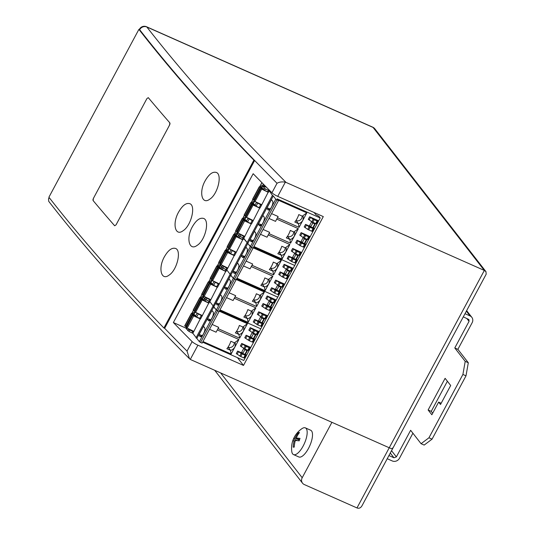 <?xml version="1.0" encoding="UTF-8"?>
<svg xmlns="http://www.w3.org/2000/svg" width="535" height="535" viewBox="0 0 535 535"><rect width="100%" height="100%" fill="white"/><g stroke="black" fill="none" stroke-linecap="round" stroke-linejoin="round"><path stroke-width="0.8" d="M139.662 29.699A5.484 4.989 -37.9 0 1 146.857 27.011A5.484 2.046 -66.1 0 0 146.53 26.75A5.484 5.484 0 0 0 139.481 29.171A5.484 0.996 28.2 0 0 139.662 29.699A2923.253 531.462 28.2 0 0 254.647 160.48L253.891 160.159A2924.17 531.63 -151.8 0 1 138.899 29.371L139.662 29.699A2923.253 531.462 28.2 0 0 277.023 183.291L271.934 192.787A5.484 0.996 28.2 0 0 277.718 196.358L323.3 216.595L243.492 365.425L197.917 345.195A5.484 0.996 -151.8 0 1 192.125 341.624A2923.253 531.462 -151.8 0 1 173.367 322.545L186.374 328.316M49.36 197.783L48.518 198.806L48.732 201.341C86.423 249.919 133.342 302.382 189.49 358.724L187.036 351.12A2923.253 531.462 -151.8 0 1 164.66 328.316L163.897 327.995L253.891 160.159M392.496 448.036A5.484 0.996 -151.8 0 1 392.677 448.564L486.181 274.181L485.967 271.64L484.329 270.436L389.239 447.768A5.484 0.996 28.2 0 0 392.677 448.564A5.484 0.996 -151.8 0 1 389.239 447.768L190.975 359.754L189.49 358.724M277.718 196.358L285.329 182.161C281.945 181.619 279.176 181.994 277.023 183.291M285.329 182.167L286.058 182.422A2917.77 530.466 -151.8 0 1 146.857 27.011L373.069 127.43A5.484 4.989 -37.9 0 1 374.848 128.815A5.484 5.484 0 0 0 372.748 127.169A5.484 2.046 113.9 0 1 373.069 127.43L484.329 270.436L286.058 182.422M237.44 357.641L243.492 365.425M173.367 322.545L253.169 173.708A2923.253 531.462 28.2 0 0 271.934 192.787M392.677 448.564L361.994 505.782C360.69 507.976 359.018 508.691 356.979 507.936L304.301 484.549A5.484 4.989 -37.9 0 1 302.522 483.165A5.484 4.989 -37.9 0 1 302.201 477.735L220.661 372.935M356.979 507.936L389.239 447.768L331.914 422.322L302.201 477.735M169.562 122.736C170.244 123.164 170.117 124.133 169.187 125.638M169.555 125.083L116.068 224.834L114.657 225.777A2924.17 531.63 -151.8 0 1 93.097 200.551L93.424 198.345L146.911 98.594L148.282 97.637A2924.17 531.63 28.2 0 0 169.842 122.856L169.555 125.076L116.062 224.827L114.657 225.77A2924.17 531.63 28.2 0 1 93.097 200.551M93.364 200.672C92.722 200.257 92.863 199.301 93.792 197.789M203.44 218.387C210.034 220.132 205.36 240.416 197.134 245.371C189.169 251.437 185.859 238.128 192.346 226.793C196.091 220.306 199.789 217.504 203.44 218.387M205.166 180.763C208.998 174.142 212.723 171.374 216.334 172.457C222.547 174.53 217.758 194.305 209.76 199.187C201.889 205.246 198.706 192.045 205.166 180.763M178.59 212.114C182.555 205.279 186.354 202.498 189.985 203.755C196.011 206.095 191.062 225.81 183.11 230.719C175.179 236.865 172.049 223.543 178.59 212.114M163.897 327.995A2924.17 531.63 28.2 0 1 48.912 197.208L138.899 29.371M164.405 256.76C168.237 250.139 171.962 247.377 175.574 248.461C181.78 250.534 176.991 270.289 169.006 275.171C161.135 281.223 157.959 268.035 164.405 256.76M164.66 328.316L254.647 160.48M169.842 122.856A2924.17 531.63 -151.8 0 1 148.282 97.637L146.911 98.594L93.424 198.345M305.478 440.8A14.619 5.45 113.9 0 1 294.591 454.77A14.619 5.45 113.9 0 1 293.508 454.589A14.619 5.45 113.9 0 1 291.782 451.547A23.754 23.754 0 0 1 301.954 428.642A14.619 5.45 113.9 0 1 304.281 427.699A14.619 5.45 113.9 0 1 305.365 427.873A14.619 5.45 113.9 0 1 305.478 440.8M305.365 427.873L310.708 430.247A14.619 5.45 113.9 0 1 310.815 443.174A14.619 5.45 113.9 0 1 298.844 456.964L293.508 454.589M299.386 440.084L295.126 438.192A23.714 21.581 -94.1 0 1 298.403 432.621A22.416 4.046 19.7 0 1 298.911 432.568A22.416 4.046 19.7 0 1 299.48 432.541A23.714 21.581 85.9 0 0 296.209 438.118A23.714 4.28 19.7 0 1 300.015 438.412A22.416 20.397 85.9 0 0 299.152 440.84A23.714 4.28 -160.3 0 0 295.34 440.539A23.714 21.581 85.9 0 0 294.27 447.093A22.416 4.046 -160.3 0 0 293.695 447.12A22.416 4.046 -160.3 0 0 293.187 447.173A23.714 21.581 -94.1 0 1 294.257 440.619L295.193 441.034M298.403 432.621L299.159 432.955M296.209 438.118L299.553 439.603M294.257 440.619A23.714 4.28 -160.3 0 0 292.652 441.301A22.416 20.397 -94.1 0 1 293.521 438.874A23.714 4.28 19.7 0 1 295.126 438.192M297.493 440.639L293.521 438.874M230.05 274.508L233.32 278.347L236.075 279.805L278.528 200.638L275.766 199.18L273.258 195.95L247.785 243.445L250.3 246.682L253.055 248.14L251.51 247.451L276.976 199.95M264.37 286.941L265.092 290.692L268.985 283.436C267.62 285.677 266.109 286.847 264.444 286.947L260.833 285.369A9.135 3.411 -66.1 0 0 263.1 281.998A9.135 3.411 -66.1 0 0 264.818 277.926L268.363 279.497L272.877 276.18L251.269 266.59M239.178 233.889L244.548 236.878L243.779 238.302L247.11 242.576L242.977 237.787L243.779 238.302L243.017 239.727L237.901 237.065L236.423 235.159L237.513 233.113M242.215 239.212L242.977 237.787L238.67 235.641L237.145 233.628L238.67 235.641L237.901 237.065M268.363 279.497L269.346 279.972L268.985 283.436L272.877 276.18M227.455 247.05L225.73 250.266L228.231 251.376M279.283 294.283L280.641 291.749L279.698 292.19L278.34 294.725L279.283 294.283L277.752 297.132L236.584 278.855L277.752 297.132L276.227 299.981L267.186 295.969L270.717 298.396L269.359 300.931L265.828 298.503L267.186 295.969M222.199 265.554L227.569 268.543L226.8 269.968L222.901 268.082L222.132 269.506L226.037 271.392L226.8 269.968L230.13 274.241L226.8 269.968L221.691 267.306L220.206 265.4L220.534 264.778M220.28 265.266L220.467 264.738M285.135 274.141L280.093 271.9L284.566 274.87L288.184 276.354L289.127 275.913L291.849 270.85L290.906 271.292L287.282 269.8L282.808 266.838L284.165 264.303L287.696 266.731L286.339 269.265L287.308 270.516L285.275 274.321L287.315 275.224L288.044 274.883L290.084 271.084L289.355 271.426L287.308 270.516M278.528 200.638L277.13 198.846L320.204 217.966L294.731 265.467L253.563 247.19L294.731 265.467L293.207 268.316L291.595 268.577L290.237 271.111M220.119 264.243L227.576 267.941M220.36 263.648L219.617 263.28L226.238 250.928L225.73 250.266M218.728 262.491L219.617 263.28M235.467 272.984L233.902 273.077A5.022 1.872 -66.1 0 0 234.651 273.365A5.022 1.872 -66.1 0 0 237.52 270.369A5.022 1.872 -66.1 0 0 238.617 264.43A5.022 1.872 -66.1 0 0 238.57 264.37L237.48 262.966L238.791 264.818M280.093 271.9L278.735 274.435L282.266 276.862L286.165 278.715L287.77 278.447L289.127 275.913L287.442 275.164M291.595 268.577L287.696 266.731M232.15 250.821L230.625 253.67L233.721 255.048L235.253 252.199L230.685 249.718M227.462 268.149L227.154 267.754M227.569 268.543L234.31 255.376M278.34 294.725L274.716 293.233L270.242 290.271L271.606 287.736L275.13 290.164L273.773 292.698M275.13 290.164L279.029 292.01L277.672 294.544M279.698 292.19L279.029 292.01M283.771 284.593L284.714 284.145L275.679 280.133L280.153 283.102L283.771 284.593L282.413 287.121L283.356 286.68L280.641 291.749L278.956 291M276.642 289.977L271.606 287.736M261.989 283.844L262.043 283.864A4.293 3.905 142.1 0 0 267.681 281.764A4.293 3.905 142.1 0 0 268.175 279.417M236.062 252.105L228.552 248.521L235.173 236.176L242.689 239.754M282.413 287.121L278.795 285.637L274.321 282.667L275.679 280.133M227.214 246.655L233.762 234.323L236.717 235.54M228.612 248.414L235.139 236.089L237.854 236.998M286.218 269.179L284.205 272.944L285.275 274.321M228.853 247.812L228.111 247.444L234.731 235.092L237.446 236.477M227.168 246.749L228.111 247.444M227.275 246.882L233.895 234.531L234.731 235.092M228.953 252.306L226.238 250.928M265.092 290.692L236.938 278.193M233.902 273.077L232.812 271.673L234.223 271.512L235.313 272.924A4.293 1.598 -66.1 0 0 235.413 273.024M278.829 291.06L276.782 290.151L278.822 286.352L280.862 287.262L278.829 291.06L279.558 290.719L281.591 286.914L280.862 287.262M236.142 272.368L234.223 271.512M283.356 286.68L287.77 278.447M247.03 242.843L251.51 247.451L234.531 279.116L236.075 279.805L219.096 311.47L217.551 310.781L219.096 311.47L202.116 343.136L200.571 342.454L234.531 279.116L233.32 278.347L275.766 199.18M276.782 290.151L275.712 288.773L277.732 285.008M291.849 270.85L293.207 268.316L284.165 264.303M279.21 282.567L277.846 285.095L278.822 286.352M228.519 248.434L228.552 248.521A8.038 2.996 -66.1 0 0 226.379 250.554M287.315 275.224L289.355 271.426M244.629 256.532L242.709 255.683L241.298 255.837L245.966 247.13L247.284 248.982M270.483 268.008L270.536 268.035A4.293 3.905 142.1 0 0 276.174 265.928A4.293 3.905 142.1 0 0 276.662 263.581M242.709 255.683L243.806 257.088L242.395 257.241A5.022 1.872 -66.1 0 0 243.144 257.536A5.022 1.872 -66.1 0 0 246.006 254.533A5.022 1.872 -66.1 0 0 247.11 248.601A5.022 1.872 -66.1 0 0 247.063 248.534L245.966 247.13M276.856 263.668L273.311 262.096A9.135 3.411 -66.1 0 1 271.586 266.162A9.135 3.411 -66.1 0 1 269.319 269.533L272.863 271.111L273.586 274.856L277.471 267.6L277.839 264.143L276.856 263.668L281.363 260.344L253.209 247.852M272.863 271.111L272.93 271.111C274.595 271.018 276.113 269.847 277.471 267.6L281.363 260.344M242.395 257.241L241.298 255.837M243.505 265.948L250.052 268.858L252.654 264.016L246.107 261.107M273.586 274.856L251.978 265.266M242.803 239.54L236.055 252.707L235.253 252.199M236.055 252.707L234.531 255.563L233.721 255.048M220.032 264.27L226.653 251.918L229.361 252.834M220.166 264.497L226.653 251.918M226.786 252.145L234.196 255.59M230.625 253.67L227.93 250.989L229.027 248.949M235.955 252.319L235.647 251.918M237.48 262.966L232.812 271.673M213.07 306.18L229.976 274.529L230.806 275.117L247.785 243.445L246.956 242.863L272.422 195.362L273.258 195.95M247.391 318.606L248.113 322.358L252.005 315.102C250.641 317.349 249.129 318.519 247.464 318.613L243.853 317.034A9.135 3.411 -66.1 0 0 246.12 313.664A9.135 3.411 -66.1 0 0 247.839 309.591L251.383 311.169L255.897 307.846L234.29 298.256M251.383 311.169L252.366 311.637L252.005 315.102L255.897 307.846M210.476 278.715L208.75 281.932L211.251 283.042M262.304 325.949L263.661 323.414L262.718 323.856L261.361 326.39L262.304 325.949L260.772 328.798L219.604 310.521L260.772 328.798L259.248 331.647L250.206 327.634L253.737 330.062L252.38 332.596L248.849 330.169L250.206 327.634M199.361 341.678L216.341 310.012L217.551 310.781L216.341 310.012L233.32 278.347L230.806 275.117L213.826 306.782L216.341 310.012L213.024 306.267L213.826 306.782L196.847 338.448L199.361 341.678L200.571 342.454M212.997 306.194L196.017 337.866L196.847 338.448M205.219 297.219L210.589 300.209L209.82 301.633L205.922 299.747L205.152 301.172L209.058 303.057L209.82 301.633L213.151 305.913L209.82 301.633L204.711 298.971L203.226 297.065L203.554 296.443M203.3 296.932L203.487 296.403M268.155 305.806L263.113 303.566L267.587 306.535L271.205 308.026L272.148 307.578L274.87 302.516L273.258 302.777L269.359 300.931M274.87 302.516L276.227 299.981L274.615 300.249L273.258 302.777M203.139 295.915L210.596 299.607M203.38 295.313L202.638 294.945L209.259 282.594L208.75 281.932M201.748 294.156L202.638 294.945M218.487 304.656L216.922 304.743A5.022 1.872 -66.1 0 0 217.671 305.03A5.022 1.872 -66.1 0 0 220.54 302.034A5.022 1.872 -66.1 0 0 221.637 296.102A5.022 1.872 -66.1 0 0 221.59 296.036L220.5 294.631L221.811 296.484M263.113 303.566L261.755 306.1L266.229 309.07L269.847 310.554L270.79 310.113L272.148 307.578L270.463 306.829M274.615 300.249L270.717 298.396M215.17 282.487L213.646 285.336L216.742 286.713L218.273 283.864L213.706 281.383M210.482 299.814L210.175 299.419M210.589 300.209L217.33 287.041M261.361 326.39L257.736 324.899L253.262 321.936L254.627 319.402L258.151 321.829L256.793 324.364M258.151 321.829L262.05 323.682L260.692 326.21M262.718 323.856L262.05 323.682M266.791 316.259L267.734 315.817L258.699 311.805L263.173 314.767L266.791 316.259L265.434 318.793L266.376 318.345L263.661 323.414L261.976 322.665M259.662 321.642L254.627 319.402M245.01 315.51L245.063 315.53A4.293 3.905 142.1 0 0 250.701 313.43A4.293 3.905 142.1 0 0 251.196 311.082M219.083 283.771L211.572 280.193L218.193 267.841L225.71 271.426M265.434 318.793L261.816 317.302L257.342 314.333L258.699 311.805M210.235 278.327L216.782 265.995L219.738 267.206M211.633 280.079L218.16 267.754L220.875 268.664M269.239 300.844L267.226 304.609L268.296 305.987L270.335 306.889L271.064 306.548L273.104 302.75L272.375 303.091L270.329 302.188L269.352 300.924M211.873 279.484L211.131 279.109L217.752 266.764L220.467 268.142M210.188 278.414L211.131 279.109M210.295 278.548L216.916 266.203L217.752 266.764M211.974 283.978L209.259 282.594M248.113 322.358L219.959 309.859M216.922 304.743L215.832 303.338L217.243 303.185L218.333 304.589A4.293 1.598 -66.1 0 0 218.434 304.689M261.849 322.725L259.803 321.816L261.842 318.017L263.882 318.927L261.849 322.725L262.578 322.384L264.611 318.586L263.882 318.927M219.163 304.034L217.243 303.185M266.376 318.345L270.79 310.113M223.663 266.651L222.901 268.082L220.206 265.4L219.444 266.825L220.166 265.293M259.803 321.816L258.733 320.445L260.752 316.68M260.859 316.76L261.842 318.017M268.296 305.987L270.329 302.188M270.335 306.889L272.375 303.091M227.649 288.198L225.73 287.349L224.319 287.502L228.987 278.795L230.304 280.648M253.503 299.674L253.557 299.7A4.293 3.905 142.1 0 0 259.194 297.594A4.293 3.905 142.1 0 0 259.682 295.246M225.73 287.349L226.827 288.753L225.416 288.913A5.022 1.872 -66.1 0 0 226.165 289.201A5.022 1.872 -66.1 0 0 229.027 286.205A5.022 1.872 -66.1 0 0 230.13 280.266A5.022 1.872 -66.1 0 0 230.083 280.2L228.987 278.795M259.876 295.333L256.332 293.762A9.135 3.411 -66.1 0 1 254.607 297.834A9.135 3.411 -66.1 0 1 252.339 301.205L255.884 302.777L256.606 306.528L260.491 299.272L260.859 295.808L259.876 295.333L264.384 292.016L236.236 279.517M255.884 302.777L255.951 302.783C257.616 302.683 259.134 301.513 260.491 299.272L264.384 292.016M225.416 288.913L224.319 287.502M226.526 297.62L233.073 300.523L235.674 295.681L229.127 292.772M256.606 306.528L234.999 296.932M225.823 271.212L219.076 284.379L218.273 283.864M219.076 284.379L217.551 287.228L216.742 286.713M203.053 295.935L209.673 283.583L212.382 284.5M203.186 296.163L209.673 283.583M209.807 283.811L217.217 287.255M213.646 285.336L210.95 282.661L212.047 280.614M218.975 283.985L218.668 283.583M220.5 294.631L215.832 303.338M222.132 269.506L219.444 266.825M230.411 350.278L231.133 354.023L235.025 346.767C233.661 349.014 232.15 350.184 230.485 350.278L226.873 348.7A9.135 3.411 -66.1 0 0 229.14 345.336A9.135 3.411 -66.1 0 0 230.859 341.263L234.404 342.835L238.918 339.518L217.31 329.921M234.404 342.835L235.387 343.31L235.025 346.767L238.918 339.518M193.496 310.38L191.771 313.597L194.272 314.707M202.625 342.186L243.793 360.463L245.324 357.614L244.381 358.055L240.757 356.571L236.283 353.602L237.647 351.067L241.171 353.495L239.814 356.029M188.24 328.885L189.704 329.988L188.942 331.412L192.841 333.305L196.171 337.578M188.942 331.412L186.247 328.731L186.575 328.115M251.176 337.471L246.133 335.238L250.607 338.2L254.225 339.692L255.168 339.25L257.89 334.181L256.278 334.449L252.38 332.596L253.349 333.853L251.316 337.652L253.356 338.561L254.085 338.214L256.125 334.415L255.396 334.756L253.349 333.853M257.89 334.181L259.248 331.647L257.636 331.914L256.278 334.449M186.16 327.58L193.616 331.272M186.401 326.979L185.658 326.611L192.279 314.259L191.771 313.597M184.769 325.822L185.658 326.611M201.508 336.321L199.943 336.408A5.022 1.872 -66.1 0 0 200.692 336.702A5.022 1.872 -66.1 0 0 203.561 333.7A5.022 1.872 -66.1 0 0 204.658 327.768A5.022 1.872 -66.1 0 0 204.611 327.701L203.521 326.296L204.831 328.149M246.133 335.238L244.776 337.772L249.25 340.735L252.868 342.226L253.811 341.778L255.168 339.25L253.483 338.501M257.636 331.914L253.737 330.062M198.191 314.152L196.666 317.001L199.762 318.378L201.294 315.53L196.726 313.055M193.503 331.486L193.195 331.085M189.704 329.988L193.61 331.874L200.351 318.706M241.171 353.495L245.739 355.521L246.682 355.079L244.997 354.33M245.324 357.614L249.397 350.017L248.454 350.458L244.836 348.967L240.362 346.005L241.72 343.47L245.251 345.898L243.886 348.432L244.863 349.683L242.823 353.488L244.869 354.391L246.902 350.592L244.863 349.683M242.683 353.307L237.647 351.067M228.03 347.175L228.084 347.202A4.293 3.905 142.1 0 0 233.721 345.095A4.293 3.905 142.1 0 0 234.216 342.748M202.11 315.443L194.593 311.858L201.213 299.506L208.73 303.091M249.397 350.017L250.754 347.483L249.149 347.743L245.251 345.898M193.255 309.992L199.802 297.661L202.758 298.871M194.653 311.745L201.18 299.419L203.895 300.329M252.259 332.509L250.246 336.274L251.316 337.652M194.894 311.149L194.151 310.781L200.772 298.43L203.487 299.807M193.209 310.079L194.151 310.781M193.316 310.22L199.936 297.868L200.772 298.43M194.994 315.643L192.279 314.259M231.133 354.023L202.979 341.531M199.943 336.408L198.853 335.004L200.264 334.85L201.354 336.254A4.293 1.598 -66.1 0 0 201.454 336.354M202.183 335.699L200.264 334.85M206.684 298.323L205.922 299.747L203.226 297.065L202.464 298.49L203.186 296.958M244.869 354.391L245.598 354.05L247.631 350.251L246.902 350.592M242.823 353.488L241.753 352.11L243.773 348.345M253.811 341.778L250.754 347.483L241.72 343.47M253.356 338.561L255.396 334.756M210.67 319.87L208.75 319.014L207.339 319.174L212.007 310.46L213.325 312.32M236.523 331.346L236.577 331.366A4.293 3.905 142.1 0 0 242.215 329.259A4.293 3.905 142.1 0 0 242.703 326.918M208.75 319.014L209.847 320.418L208.436 320.579A5.022 1.872 -66.1 0 0 209.185 320.866A5.022 1.872 -66.1 0 0 212.047 317.87A5.022 1.872 -66.1 0 0 213.151 311.932A5.022 1.872 -66.1 0 0 213.104 311.872L212.007 310.46M242.897 326.999L239.352 325.427A9.135 3.411 -66.1 0 1 237.627 329.5A9.135 3.411 -66.1 0 1 235.36 332.87L238.904 334.442L239.626 338.194L243.512 330.938L243.88 327.474L242.897 326.999L247.404 323.682L219.256 311.183M238.904 334.442L238.971 334.449C240.636 334.348 242.154 333.178 243.512 330.938L247.404 323.682M208.436 320.579L207.339 319.174M209.546 329.286L216.093 332.195L218.695 327.346L212.148 324.437M239.626 338.194L218.019 328.604M208.844 302.877L202.096 316.045L201.294 315.53M202.096 316.045L200.571 318.893L199.762 318.378M186.073 327.601L192.694 315.255L195.402 316.165M186.207 327.828L192.694 315.255M192.827 315.476L200.237 318.927M196.666 317.001L193.971 314.326L195.068 312.279M201.996 315.65L201.688 315.255M203.521 326.296L198.853 335.004M205.152 301.172L202.464 298.49M293.762 258.485L295.808 259.395L297.841 255.59L295.801 254.687L293.762 258.485L292.692 257.108L294.711 253.343M295.808 259.395L296.537 259.047L298.57 255.248L297.841 255.59M310.741 226.82L312.788 227.723L314.821 223.924L312.781 223.021L310.741 226.82L309.671 225.442L311.691 221.677M312.781 223.021L311.798 221.757L308.28 219.337L309.638 216.802L313.169 219.23L311.805 221.764L315.71 223.61L317.315 223.349M320.204 217.966L318.9 216.287L315.831 214.689L314.152 212.535M302.114 242.475L297.072 240.235L300.603 242.663L304.502 244.515L306.107 244.248L304.422 243.499M304.749 246.782L303.806 247.224L300.188 245.732L295.715 242.77L297.072 240.235M243.739 236.363L242.977 237.787L239.881 236.41L238.67 235.641L239.433 234.216M237.252 233.601L237.446 233.073M300.336 255.014L298.731 255.282L294.825 253.429L295.801 254.687M281.35 255.275L282.072 259.027L285.964 251.771C284.6 254.011 283.089 255.182 281.423 255.282L277.812 253.704A9.135 3.411 -66.1 0 0 280.079 250.333A9.135 3.411 -66.1 0 0 281.798 246.26L286.325 248.307L285.964 251.771L289.856 244.515L268.249 234.925M237.099 232.578L244.555 236.276M237.339 231.983L236.597 231.615L243.218 219.263L242.255 218.494L245.211 219.704M235.708 230.826L236.597 231.615M294.825 253.429L291.301 251.002L292.658 248.467L296.189 250.895L294.825 253.429M292.658 248.467L301.693 252.48L300.088 252.747L298.731 255.282M244.441 236.483L244.134 236.089M244.548 236.878L251.289 223.71M245.592 216.749L252.119 204.417L254.834 205.333M293.621 258.305L288.586 256.071L293.053 259.034L296.678 260.525L297.62 260.084L295.935 259.335M296.263 262.611L295.32 263.06L291.695 261.568L287.221 258.599L288.586 256.071M313.169 219.23L317.068 221.082L318.673 220.815L309.638 216.802M296.189 250.895L300.088 252.747M257.623 203.32L256.091 206.169L259.997 208.061L261.528 205.213L256.158 202.217M256.091 206.169L253.403 203.494L254.493 201.448M304.295 243.559L305.024 243.218L307.063 239.419L306.334 239.76L304.288 238.851L302.255 242.649L304.295 243.559L306.334 239.76M261.956 182.702L259.689 186.929L262.19 188.039M252.446 241.318L250.882 241.412A5.022 1.872 -66.1 0 0 251.631 241.7A5.022 1.872 -66.1 0 0 254.499 238.704A5.022 1.872 -66.1 0 0 255.596 232.765A5.022 1.872 -66.1 0 0 255.549 232.705L254.459 231.294L255.77 233.146M245.933 220.641L243.218 219.263M282.072 259.027L253.918 246.528M250.882 241.412L249.791 240.008L251.203 239.847L252.293 241.252A4.293 1.598 -66.1 0 0 252.393 241.359M285.155 247.752A4.293 3.905 142.1 0 1 284.66 250.092A4.293 3.905 142.1 0 1 279.023 252.199L278.969 252.172M253.122 240.703L251.203 239.847M252.921 199.548L251.203 202.765L253.697 203.875M301.145 232.638L304.676 235.066L303.318 237.6L299.787 235.166L301.145 232.638L310.186 236.651L308.575 236.911L307.217 239.446L303.318 237.6M262.912 188.975L259.689 186.929M254.078 200.913L260.612 188.587L263.32 189.497M260.612 188.587L268.155 192.259M289.843 239.439L290.565 243.191L294.451 235.935C293.093 238.182 291.575 239.352 289.91 239.446L286.299 237.868A9.135 3.411 -66.1 0 0 288.566 234.497A9.135 3.411 -66.1 0 0 290.291 230.424L294.818 232.471L294.451 235.935L298.343 228.679L276.742 219.089M262.946 215.465L258.278 224.172L259.689 224.018L260.786 225.422L259.375 225.576A5.022 1.872 -66.1 0 0 260.124 225.864A5.022 1.872 -66.1 0 0 262.986 222.868A5.022 1.872 -66.1 0 0 264.089 216.936A5.022 1.872 -66.1 0 0 264.043 216.869L262.946 215.465L264.263 217.317M303.198 237.513L301.185 241.278L302.255 242.649M307.732 229.361L304.201 226.934L305.565 224.399L309.09 226.833L307.732 229.361L311.631 231.214L313.242 230.946M249.129 219.156L247.605 222.005L251.51 223.891L253.035 221.042L247.665 218.053M253.991 200.939L260.639 188.674M237.012 232.605L243.632 220.253L246.341 221.162M237.145 232.825L243.632 220.253M243.766 220.48L251.176 223.924M247.605 222.005L244.91 219.323L246.006 217.277M252.935 220.647L252.627 220.253M253.035 221.042L259.783 207.874M277.451 217.765L299.052 227.362L302.944 220.106L303.305 216.642L302.322 216.167L306.836 212.85L278.1 200.09M299.052 227.362L298.403 223.617C300.068 223.516 301.579 222.346 302.944 220.106L306.836 212.85M309.09 226.833L313.657 228.86L314.6 228.412L312.915 227.663M310.601 226.639L305.565 224.399M259.689 224.018L261.608 224.867M287.462 236.343L287.516 236.363A4.293 3.905 142.1 0 0 293.153 234.263A4.293 3.905 142.1 0 0 293.641 231.916M245.833 216.147L245.09 215.779L251.711 203.427L254.426 204.805M303.312 237.587L304.288 238.851M245.498 216.769L253.042 220.44M245.639 216.996L252.259 204.644L259.669 208.088M244.194 214.99L245.09 215.779M254.459 231.294L249.791 240.008M252.687 199.16L259.261 186.896M260.485 234.283L267.032 237.192L269.633 232.344L263.086 229.441M290.565 243.191L268.958 233.601M308.829 239.178L307.217 239.446M259.375 225.576L258.278 224.172M285.342 247.832L289.856 244.515M308.575 236.911L304.676 235.066M269.252 190.801L265.347 188.909L264.584 190.34L268.49 192.225L269.252 190.801L272.422 195.362M252.634 199.247L253.577 199.943L260.197 187.598M312.788 227.723L313.517 227.382L315.503 223.523M271.573 213.605L278.12 216.514L275.525 221.356L268.978 218.454M270.101 209.031L268.182 208.182L266.771 208.336L271.439 199.629L272.75 201.481M295.949 220.507L296.002 220.534A4.293 3.905 142.1 0 0 301.64 218.427A4.293 3.905 142.1 0 0 302.135 216.08M298.329 223.61L294.792 222.038A9.135 3.411 -66.1 0 0 297.059 218.668A9.135 3.411 -66.1 0 0 298.777 214.595L302.322 216.167M268.182 208.182L269.272 209.586L267.861 209.747A5.022 1.872 -66.1 0 0 268.61 210.034A5.022 1.872 -66.1 0 0 271.479 207.038A5.022 1.872 -66.1 0 0 272.576 201.1A5.022 1.872 -66.1 0 0 272.529 201.033L271.439 199.629M267.861 209.747L266.771 208.336M261.963 187.524L262.618 186.126L266.437 187.25M265.347 188.909L262.618 186.126M264.584 190.34L261.889 187.658L262.652 186.233M268.269 192.045L261.528 205.213M251.203 202.765L251.711 203.427M315.55 223.583L314.821 223.924M254.319 200.317L253.577 199.943M293.835 232.003L298.343 228.679M261.421 204.818L261.113 204.417M261.535 204.604L254.018 201.026A8.038 2.996 -66.1 0 0 251.851 203.053M431.852 414.772L428.127 409.984L445.107 378.319L450.697 385.501L440.506 404.5L438.646 402.106L431.852 414.772M388.932 455.553L393.974 457.786L396.375 456.89L410.633 430.294L421.065 443.696L428.95 437.784L432.046 439.161L424.161 445.073L421.065 443.696M462.909 374.453L465.209 361.359L454.783 347.957L457.88 349.335L468.306 362.737L466.005 375.831L462.909 374.453L428.95 437.784M454.783 347.957L469.041 321.361L468.934 319.549L463.303 316.847M465.002 313.684L470.044 315.924A5.484 4.989 -37.9 0 1 471.823 317.308A5.484 4.989 -37.9 0 1 472.144 322.732L457.88 349.335M412.906 433.21L399.471 458.268A5.484 4.989 -37.9 0 1 392.275 460.956L387.233 458.716M465.209 361.359L468.306 362.737M428.127 409.984L431.23 411.361L432.681 413.227M438.646 402.106L441.188 403.236M447.38 381.241L431.23 411.361M466.005 375.831L432.046 439.161M192.125 341.624L187.036 351.12M190.299 359.386L197.917 345.195M240.643 234.985L239.112 237.834M292.264 268.757L290.906 271.292M281.036 272.442L279.678 274.97M288.639 267.266L287.282 269.8M288.184 276.354L286.827 278.889M276.073 290.699L274.716 293.233M272.549 288.271L271.191 290.806M228.659 248.661L235.28 236.309M225.235 270.877L226.76 268.028M222.453 265.882L220.922 268.73M280.153 283.102L278.795 285.637M235.942 231.214L234.223 234.43M287.522 276.18L286.165 278.715M284.566 274.87L283.209 277.397M283.109 284.413L281.751 286.947M236.724 236.604L236.945 236.196M283.624 274.328L282.266 276.862M276.622 280.674L275.264 283.209M228.231 252.433L228.452 252.025M262.043 283.864L264.444 286.947M243.659 220.34L237.038 232.692A8.038 2.996 -66.1 0 0 234.872 234.718M270.536 268.035L272.93 271.111M285.115 264.838L283.757 267.373M218.675 262.578L225.302 250.233M218.782 262.718L225.409 250.367M217.892 266.383A8.038 2.996 -66.1 0 1 220.052 264.343L226.679 252.005M220.975 265.012L227.596 252.66M230.939 250.046L229.415 252.901M229.462 249.176L236.082 236.824M228.478 249.791A7.309 2.728 -66.1 0 0 227.308 250.962M236.972 233.962A7.309 2.728 -66.1 0 0 235.795 235.132M275.284 300.423L273.927 302.957M264.056 304.107L262.698 306.642M271.66 298.931L270.302 301.466M271.205 308.026L269.847 310.554M259.094 322.364L257.736 324.899M255.57 319.937L254.212 322.471M211.679 280.327L218.3 267.975M208.255 302.549L209.78 299.694M205.473 297.547L203.942 300.396M263.173 314.767L261.816 317.302M262.23 314.232L260.866 316.767M218.962 262.886L217.243 266.096M270.543 307.846L269.185 310.38M267.587 306.535L266.229 309.07M266.129 316.078L264.772 318.613M219.745 268.269L219.965 267.861M266.644 306L265.286 308.528M259.642 312.34L258.285 314.874M211.251 284.098L211.472 283.69M245.063 315.53L247.464 318.613M211.559 280.179A8.038 2.996 -66.1 0 0 209.399 282.219M253.557 299.7L255.951 302.783M268.135 296.504L266.778 299.038M201.695 294.25L208.322 281.898M201.802 294.384L208.429 282.032M200.913 298.055A8.038 2.996 -66.1 0 1 203.073 296.009L209.7 283.677M203.995 296.678L210.616 284.326M213.96 281.718L212.435 284.566M212.482 280.842L219.103 268.49M211.499 281.457A7.309 2.728 -66.1 0 0 210.329 282.627M219.992 265.627A7.309 2.728 -66.1 0 0 218.815 266.798M258.305 332.088L256.947 334.622M247.076 335.773L245.719 338.307M254.68 330.603L253.322 333.131M254.225 339.692L252.868 342.226M245.739 355.521L244.381 358.055M245.07 355.347L243.713 357.882M242.114 354.036L240.757 356.571M238.59 351.609L237.232 354.137M194.7 311.992L201.321 299.647M192.841 333.305L193.61 331.874M192.038 332.79L192.801 331.366M188.494 329.212L187.732 330.643M246.194 346.433L244.836 348.967M201.983 294.551L200.264 297.768M253.563 339.511L252.206 342.046M250.607 338.2L249.25 340.735M249.812 347.924L248.454 350.458M249.149 347.743L247.792 350.278M202.765 299.934L202.986 299.526M249.664 337.665L248.307 340.2M242.663 344.005L241.305 346.54M194.272 315.77L194.493 315.362M228.084 347.202L230.485 350.278M194.579 311.845A8.038 2.996 -66.1 0 0 192.419 313.885M236.577 331.366L238.971 334.449M251.156 328.176L249.798 330.704M184.715 325.915L191.343 313.563M184.822 326.049L191.45 313.704M186.1 327.688L192.72 315.342M187.016 328.343L193.637 315.991M196.98 313.383L195.456 316.232M195.502 312.507L202.123 300.162M194.519 313.129A7.309 2.728 -66.1 0 0 193.349 314.299M203.012 297.293A7.309 2.728 -66.1 0 0 201.835 298.463M305.164 244.689L303.806 247.224M298.015 240.77L296.657 243.305M304.502 244.515L303.144 247.043M300.75 252.921L299.393 255.456M296.678 260.525L295.32 263.06M296.009 260.344L294.651 262.879M293.053 259.034L291.695 261.568M292.11 258.499L290.752 261.033M289.529 256.606L288.171 259.141M293.601 249.009L292.244 251.537M310.581 217.337L309.223 219.872M317.73 221.256L316.372 223.79M297.132 251.437L295.775 253.964M300.603 242.663L299.246 245.197M244.435 215.384L242.709 218.601M256.412 202.551L254.881 205.4M301.546 243.198L300.188 245.732M245.211 220.768L245.431 220.36M279.023 252.199L281.423 255.282M302.094 233.173L300.737 235.708M262.19 189.102L262.411 188.695M306.508 224.941L305.151 227.475M250.701 223.376L252.232 220.527M235.654 230.913L242.281 218.561M235.761 231.053L242.388 218.701M237.955 233.34L244.575 220.995M247.919 218.38L246.394 221.229M253.704 204.932L253.918 204.524M246.441 217.511L253.062 205.159M243.358 218.889A8.038 2.996 -66.1 0 1 245.518 216.842L252.152 204.51M287.516 236.363L289.91 239.446M309.243 237.092L307.886 239.626M252.741 199.381L259.368 187.036M259.194 207.547L260.719 204.698M313.657 228.86L312.3 231.387M312.988 228.679L311.631 231.214M296.002 220.534L298.403 223.617M265.066 186.869A8.038 2.996 -66.1 0 0 264.651 185.438M264.223 185.003A8.038 2.996 -66.1 0 0 260.338 187.217M267.681 191.711L268.443 190.286M264.136 188.139L263.374 189.564M317.068 221.082L315.71 223.61M314.112 219.765L312.754 222.299M244.147 215.077L250.768 202.732M310.032 227.368L308.675 229.903M244.254 215.217L250.875 202.865M305.619 235.601L304.261 238.135M254.125 201.16L260.746 188.808M254.934 201.675L261.555 189.323M264.905 186.815L264.417 185.879A7.309 2.728 -66.1 0 0 262.906 186.133M262.438 186.461A7.309 2.728 -66.1 0 0 261.267 187.631M245.458 218.126A7.309 2.728 -66.1 0 0 244.288 219.297M253.951 202.29A7.309 2.728 -66.1 0 0 252.774 203.46M396.375 456.89L391.54 450.684M466.714 318.365L469.041 321.361M466.346 311.169L470.044 315.924M393.974 457.786L390.276 453.038M48.518 198.806L49.187 197.562M139.281 29.532L139.481 29.171M146.53 26.75L372.748 127.169M374.848 128.815L485.967 271.64M302.522 483.165L214.702 370.287M235.881 231.167L234.143 234.397M227.388 246.996L225.656 250.233M227.141 246.675L233.762 234.323M229.976 274.529L246.956 242.863M218.654 262.511L225.275 250.159M227.897 250.888L228.96 248.902M236.383 235.052L237.145 233.628M218.902 262.832L217.163 266.062M210.409 278.661L208.677 281.898M210.161 278.34L216.782 265.995M201.675 294.176L208.296 281.825M210.917 282.554L211.98 280.567M186.207 328.63L186.508 328.069M201.922 294.497L200.184 297.734M193.429 310.333L191.697 313.563M193.182 310.012L199.802 297.661M184.695 325.842L191.316 313.49M193.938 314.219L195.001 312.239M261.896 182.636L259.615 186.896M252.861 199.495L251.122 202.732M244.368 215.331L242.636 218.568M253.363 203.387L254.426 201.401M235.634 230.846L242.255 218.494M244.876 219.216L245.939 217.237M252.614 199.174L259.234 186.829M244.12 215.01L250.741 202.658M466.634 310.634L471.823 317.308"/></g></svg>
